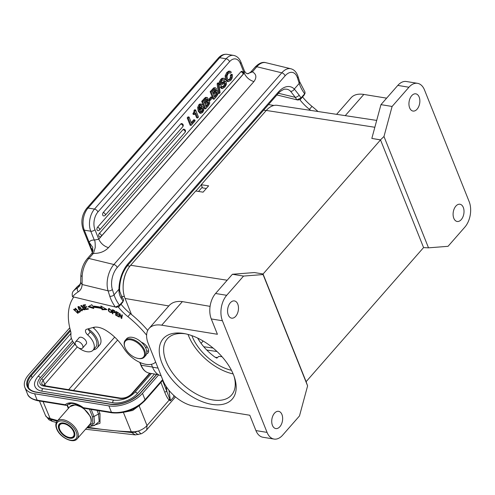 <?xml version="1.0" encoding="UTF-8"?>
<svg xmlns="http://www.w3.org/2000/svg" width="495" height="495" viewBox="0 0 495 495"><rect width="100%" height="100%" fill="white"/><g stroke="black" fill="none" stroke-linecap="round" stroke-linejoin="round"><path stroke-width="0.74" d="M222.02 356.703L218.771 356.388L216.835 358.139L214.917 357.099C207.535 351.623 201.781 345.281 197.647 338.066M237.773 304.109A8.731 5.352 99.3 0 0 234.426 300.923A8.731 5.352 99.3 0 0 228.696 305.409A8.731 5.352 99.3 0 0 228.275 314.956A8.731 5.352 99.3 0 0 231.617 318.149A8.731 5.352 99.3 0 0 237.353 313.663A8.731 5.352 99.3 0 0 237.773 304.109M281.94 414.525A8.731 5.352 99.3 0 0 278.592 411.333A8.731 5.352 99.3 0 0 272.863 415.825A8.731 5.352 99.3 0 0 272.436 425.372A8.731 5.352 99.3 0 0 275.783 428.565A8.731 5.352 99.3 0 0 281.513 424.073A8.731 5.352 99.3 0 0 281.94 414.525M217.41 334.274L161.723 325.196A28.561 16.1 41.2 0 0 149.063 328.457A28.561 16.1 41.2 0 0 148.277 343.641L162.997 380.451A28.561 16.1 41.2 0 0 194.108 406.166L249.796 415.243L255.927 430.582A18.247 11.187 99.3 0 0 262.925 437.252L274.063 439.065A18.247 11.187 -80.7 0 1 267.065 432.395L222.416 320.754A18.247 11.187 -80.7 0 1 226.704 295.305L243.546 276.074L232.409 274.261L215.566 293.492A18.247 11.187 99.3 0 0 211.278 318.941L217.41 334.274M210.084 306.362L182.377 301.61L161.723 325.196M376.701 120.415L277.355 105.342A23.803 14.59 99.3 0 0 266.26 110.447L201.224 184.703L208.624 185.854L203.099 192.165L195.698 191.014L130.661 265.271A23.803 14.59 99.3 0 0 125.068 298.466L131.478 314.492M125.068 298.466L168.783 305.947C171.864 302.334 176.387 300.886 182.377 301.61M151.402 364.301L152.547 367.172A23.803 14.59 99.3 0 0 161.123 375.767M274.063 439.065A18.247 11.187 -80.7 0 0 282.645 435.161L299.487 415.936L307.599 385.896L306.114 381.676L423.578 247.562L380.494 139.85L371.832 138.433L380.519 139.912L263.062 274.026L306.114 381.676M233.479 374.74A45.862 25.845 41.2 0 1 234.556 377.735A45.862 25.845 41.2 0 1 209.645 403.932A45.862 25.845 41.2 0 1 161.419 361.696A45.862 25.845 41.2 0 1 184.109 333.55A45.862 25.845 41.2 0 1 233.479 374.74M243.546 276.074L263.068 274.558L263.031 273.964L254.368 272.553L232.409 274.261M419.147 97.02A8.731 5.352 99.3 0 0 415.8 93.833A8.731 5.352 99.3 0 0 410.07 98.319A8.731 5.352 99.3 0 0 409.65 107.867A8.731 5.352 99.3 0 0 412.991 111.059A8.731 5.352 99.3 0 0 418.721 106.567A8.731 5.352 99.3 0 0 419.147 97.02M463.308 207.436A8.731 5.352 99.3 0 0 459.966 204.243A8.731 5.352 99.3 0 0 454.231 208.735A8.731 5.352 99.3 0 0 453.81 218.283A8.731 5.352 99.3 0 0 457.157 221.475A8.731 5.352 99.3 0 0 462.887 216.983A8.731 5.352 99.3 0 0 463.308 207.436M380.494 139.85L383.984 136.496L392.102 106.462L408.938 87.231A18.247 11.187 -80.7 0 1 417.52 83.327A18.247 11.187 -80.7 0 1 424.518 89.997L469.167 201.638A18.247 11.187 -80.7 0 1 464.879 227.087L448.037 246.318L428.515 247.834L423.528 247.611M417.52 83.327L406.383 81.508A18.247 11.187 99.3 0 0 397.801 85.412L380.958 104.643L371.832 138.433M392.102 106.462L380.958 104.643M428.515 247.834L383.984 136.496M336.6 114.333L351.165 97.701A28.561 16.1 -138.8 0 1 363.819 94.434L386.644 98.158M206.341 188.459L202.498 187.896L201.224 184.703M263.068 274.558L307.599 385.896M185.476 333.816A42.688 24.057 -138.8 0 0 167.329 338.809A42.688 24.057 -138.8 0 0 183.589 385.036A42.688 24.057 -138.8 0 0 231.555 395.06A42.688 24.057 -138.8 0 0 234.11 376.41M233.145 373.929A42.688 24.057 41.2 0 1 188.069 334.447M191.887 335.653A38.084 21.464 -138.8 0 0 231.45 370.303M58.973 429.351A9.838 5.544 -138.8 0 0 66.311 437.042A9.838 5.544 -138.8 0 0 74.046 437.079A9.838 5.544 -138.8 0 0 74.318 431.85A9.838 5.544 41.2 0 0 66.98 424.153A9.838 5.544 41.2 0 0 59.245 424.116A9.838 5.544 41.2 0 0 58.973 429.351M246.213 73.291L244.579 71.292L244.214 73.149L240.403 63.577A12.697 7.772 99.3 0 0 229.581 61.658L97.954 211.947A12.697 7.772 99.3 0 0 94.953 229.649L98.771 239.215C100.794 243.447 104.03 246.263 108.479 247.661C104.631 251.621 99.619 253.533 93.431 253.397L88.871 258.452A3.174 1.788 -138.8 0 0 87.244 258.767C83.432 263.377 81.304 269.014 80.852 275.69L80.66 282.459M123.496 299.481L123.125 301.096L119.493 305.236L115.372 307.104A33.326 18.779 41.2 0 1 109.772 296.196L108.071 290.8A19.045 10.692 -76.4 0 1 113.887 264.516L281.785 72.815L256.775 66.745A3.174 1.788 -138.8 0 0 255.142 67.06C259.046 63.143 262.597 61.683 265.815 62.686A19.045 10.692 103.6 0 0 256.775 66.745L252.431 71.849C256.416 74.188 256.917 77.437 253.923 81.595C249.474 80.196 246.238 77.381 244.214 73.149L98.771 239.215L94.168 240.081A12.697 7.153 -138.8 0 0 89.137 242.259L92.546 252.221M93.431 253.397L95.226 247.587C95.257 242.253 94.904 239.753 94.168 240.081M82.145 276.433L82.096 284.501L108.071 290.8A3.174 1.924 -17.5 0 0 112.353 289.451A15.871 8.91 -76.4 0 1 117.197 267.548A3.174 1.788 41.2 0 0 113.887 264.516L88.871 258.452A19.045 10.692 103.6 0 0 82.145 276.433L80.889 275.696M122.68 302.284L118.887 306.677L116.016 307.222M304.221 94.997L300.428 99.39L297.557 99.934M76.997 286.952L73.155 291.301C72.165 292.675 71.948 294.469 72.505 296.697L116.616 307.327M122.513 302.538L123.119 301.096A30.152 16.991 -138.8 0 1 121.256 298.33C119.58 295.694 118.812 292.663 118.955 289.241L114.048 294.841L112.353 289.451M118.887 306.683L119.493 305.242A30.152 16.991 41.2 0 1 114.048 294.841A3.174 1.924 -17.5 0 1 109.772 296.196M304.06 95.25L304.666 93.809L301.04 97.948L296.92 99.817L276.922 94.972M278.431 93.258L295.274 97.342A3.174 1.25 -31.8 0 0 299.178 95.189L294.321 89.013A25.393 14.256 103.6 0 0 278.258 92.157L127.976 263.748A25.393 14.256 103.6 0 0 118.955 289.241A3.174 0.996 -179.3 0 0 119.58 288.665L119.753 291.301L121.782 296.845L123.472 299.376M300.428 99.396L301.04 97.954A30.152 16.991 41.2 0 1 299.178 95.189M298.163 100.04L296.92 99.817A33.326 18.779 41.2 0 1 295.274 97.342L290.515 91.198A3.174 2.494 -46.2 0 0 294.321 89.013L299.221 83.414A30.152 16.991 -138.8 0 0 304.666 93.809L305.044 92.194M252.431 71.849L247.692 73.656L246.219 73.291M201.106 107.904L201.849 108.572L201.96 110.051L201.273 111.455L200.228 112.019M206.551 105.144L205.784 106.023M207.213 101.611L207.69 102.112L207.708 103.43L206.545 105.132L207.535 105.299L206.137 106.908L205.184 104.507L207.572 101.921L208.203 101.778L208.68 102.279L208.698 103.585L207.541 105.305M205.97 100.838L204.454 102.675M206.069 99.105L205.97 100.844L206.966 101.005L204.806 103.566L203.952 101.425L206.57 98.889M214.997 95.498L214.23 96.376M216.167 93.79L214.997 95.486L215.987 95.653L214.589 97.261L213.63 94.861L216.018 92.274L216.649 92.132L217.126 92.633L217.144 93.945L215.987 95.665M215.659 91.965L216.136 92.466L216.154 93.784L217.144 93.945M213.852 91.94L212.899 93.029M214.514 89.465L214.422 91.198L213.859 91.94L214.849 92.107L213.252 93.92L212.404 91.785L215.016 89.249M189.084 117.037L188.094 116.876L187.215 117.884L190.148 125.241L191.138 125.402L195.123 120.86L194.745 119.92L191.645 123.459L189.084 117.037L188.205 118.045L191.138 125.402M194.745 119.92L193.755 119.753L191.293 122.568M193.935 112.025L192.908 113.627L193.211 114.388L194.201 114.555L195.63 112.922L197.647 117.977L198.47 117.037L195.63 109.927L193.904 113.8M195.63 109.927L194.64 109.766L194.003 110.496L193.922 112.019L194.912 112.179M194.993 113.652L196.651 117.81L197.647 117.977M200.463 105.584L201.514 105.831L202.337 104.897L201.434 104.061M201.719 106.543L199.374 108.096M198.26 111.257L199.98 113.213M197.604 107.619L198.272 111.245L199.262 111.412M198.817 104.773L197.623 107.619M201.378 104.055L199.745 104.012L198.811 104.767L199.801 104.928L198.613 107.78L199.25 111.425L200.784 113.336L202.659 112.476L203.816 110.107L203.618 107.681L202.461 106.666L200.846 107.582L199.726 110.063L199.374 108.04L200.073 105.93L200.982 105.46L201.514 105.837M207.015 97.466L205.456 97.397L201.706 101.333L204.639 108.696L205.629 108.857L208.308 105.8L209.682 103.368L209.571 101.296L208.729 100.436L207.708 100.751L207.943 98.27L207.077 97.472M211.841 97.138L210.851 96.971L208.803 99.309L209.193 100.287L210.189 100.448L212.231 98.115L211.841 97.138L209.793 99.47L210.189 100.448M215.461 87.819L213.902 87.751L210.152 91.686L213.091 99.05L214.081 99.21L216.754 96.154L218.134 93.722L218.017 91.649L217.175 90.789L216.154 91.105L216.389 88.624L215.523 87.825M218.858 83.042L217.868 82.882L217.113 83.742L218.338 93.277L219.328 93.444L220.083 92.584L218.858 83.042L218.103 83.909L219.328 93.444M223.214 79.695L224.117 80.326L224.996 79.318L224.074 78.309L222.967 78.482L221.686 79.584L220.3 82.065L220.362 84.367L221.061 85.134L224.829 82.882L225.472 83.234L225.429 84.626L224.483 86.192L223.152 87.157L221.135 86.248L220.256 87.25L221.444 88.438L222.434 88.605L224.879 87.108L226.351 84.49L226.314 82.127L225.621 81.353L221.692 83.636L221.197 83.247L221.209 81.96L222.038 80.549L223.313 79.683M224.136 82.715L224.439 84.466L223.493 86.031L222.156 86.996L222.942 87.169M223.845 78.26L221.977 78.315L220.696 79.423L219.304 81.904L219.372 84.206L220.071 84.973L221.438 85.14M222.892 79.806L224.117 80.326M222.335 82.356L220.702 83.494M224.631 81.186L225.621 81.353L224.142 81.186L222.342 82.374L223.332 82.541M230.255 71.261L228.851 71.107L226.797 72.456L225.132 75.89L225.51 79.639L227.347 81.526L228.337 81.687L230.812 80.332L231.92 78.575L232.415 76.614L232.26 74.442L231.382 75.45L231.344 77.684L230.41 79.417L228.696 80.246L227.341 78.717L227.019 76.001L228.152 73.569L229.705 72.685M232.26 74.442L231.27 74.281L230.392 75.29L230.354 77.517L229.42 79.256L227.706 80.091M229.241 72.753L230.466 73.161L231.351 72.152L229.847 71.268L227.787 72.617L226.128 76.051L226.493 79.806L228.337 81.681M103.22 212.541A1.906 1.163 99.3 0 0 102.626 214.545A1.906 1.163 99.3 0 0 103.498 215.888A1.906 1.906 0 0 0 105.237 215.263A1.906 1.07 41.2 0 0 105.293 214.255A1.906 1.07 -138.8 0 0 103.22 212.541L180.774 123.985A1.906 1.163 99.3 0 1 181.671 123.577A1.906 1.906 0 0 1 182.797 126.708L105.237 215.263M97.515 227.261A1.906 1.163 99.3 0 0 96.921 229.272A1.906 1.163 99.3 0 0 97.793 230.608A1.906 1.906 0 0 0 99.532 229.989A1.906 1.07 41.2 0 0 99.588 228.975A1.906 1.07 -138.8 0 0 97.515 227.261L183.026 129.622A1.906 1.163 99.3 0 1 183.923 129.22A1.906 1.906 0 0 1 185.043 132.351L99.532 229.989M99.254 233.485A1.906 1.163 99.3 0 0 98.66 235.496A1.906 1.163 99.3 0 0 99.532 236.839A1.906 1.906 0 0 0 101.271 236.214A1.906 1.07 41.2 0 0 101.326 235.205A1.906 1.07 -138.8 0 0 99.254 233.485L240.898 71.756A1.906 1.163 99.3 0 1 241.789 71.354A1.906 1.906 0 0 1 242.915 74.485L101.271 236.214M187.215 117.884L188.205 118.045M192.908 113.627L193.898 113.788L194.201 114.555M201.576 104.092L199.801 104.934M202.597 106.685L201.471 106.505M202.096 108.065L202.839 108.739L202.95 110.212L202.263 111.616L201.218 112.179L200.463 111.468L200.37 110.038L201.1 108.609L202.158 108.071M207.312 97.546L206.446 97.558L202.696 101.494L205.629 108.857M207.572 101.921L208.203 101.778M206.526 98.895L207.114 99.408L206.96 100.999M215.758 87.9L214.892 87.912L211.142 91.853L214.081 99.21M216.018 92.274L216.649 92.132M214.972 89.249L215.56 89.762L215.405 91.352L214.849 92.101M222.125 86.408L221.246 87.417L222.434 88.605M229.402 72.703L230.466 73.161M230.28 71.274L228.857 71.107M194.003 110.496L194.993 110.657M199.856 107.421L200.852 107.588M199.788 113.182L200.784 113.343M197.623 107.613L198.613 107.78M199.745 104.012L200.735 104.173M201.273 111.455L202.269 111.616M201.96 110.051L202.95 110.212M201.849 108.572L202.839 108.733M201.706 101.333L202.696 101.494M204.119 98.592L205.109 98.759M205.456 97.397L206.446 97.558M207.708 103.424L208.698 103.591M207.69 102.112L208.68 102.279M205.406 101.586L206.396 101.753M206.124 99.241L207.114 99.402M208.803 99.309L209.793 99.47M210.152 91.686L211.142 91.853M212.565 88.951L213.555 89.112M213.902 87.751L214.892 87.912M216.136 92.466L217.126 92.633M214.422 91.198L215.412 91.358M214.57 89.595L215.56 89.762M217.113 83.742L218.103 83.909M220.256 87.25L221.246 87.417M223.493 86.031L224.483 86.192M224.483 83.073L225.472 83.234M219.372 84.206L220.362 84.367M219.304 81.904L220.3 82.065M220.696 79.423L221.686 79.584M229.42 79.256L230.41 79.417M230.354 77.517L231.344 77.684M230.392 75.29L231.382 75.45M225.51 79.639L226.5 79.8M225.132 75.89L226.122 76.051M226.797 72.456L227.787 72.623M90.839 247.778L92.856 249.827M77.449 286.518L80.456 283.994M121.789 296.851A3.174 1.25 148.2 0 1 121.256 298.33M72.548 296.715A83.469 47.044 -138.8 0 1 78.297 291.79A24.441 13.773 41.2 0 0 82.096 284.501L80.691 282.459M87.702 334.936A13.965 7.871 41.2 0 1 93.827 343.648A13.965 7.871 41.2 0 1 93.103 350.126L95.69 347.168A13.965 7.871 -138.8 0 0 90.288 331.972L87.702 334.936A4.758 2.685 -138.8 0 1 85.858 329.757A4.758 2.685 -138.8 0 1 86.699 329.249L93.394 327.405A17.455 9.838 -138.8 0 1 99.278 327.517A17.455 9.838 -138.8 0 1 106.01 330.45A32.466 18.296 41.2 0 1 123.756 348.171A22.219 12.524 -138.8 0 0 155.64 362.055M118.348 307.073A34.91 19.676 -138.8 0 0 127.871 316.627A73 41.141 41.2 0 1 146.6 335.14M76.075 345.584A13.965 7.871 41.2 0 1 70.915 334.558A15.871 8.941 -138.8 0 0 70.63 331.192A82.517 46.505 41.2 0 1 73.755 297.012M93.103 350.126A13.965 7.871 41.2 0 1 85.932 351.518A13.965 7.871 41.2 0 1 78.835 348.004M119.307 317.128L119.809 314.381L121.213 318.248L121.708 318.539L122.345 315.043L121.888 314.771L121.38 317.518L119.976 313.651L119.487 313.36L118.843 316.856L119.307 317.128M146.594 353.857A7.932 4.474 -138.8 0 0 147.968 353.022A7.932 4.474 -138.8 0 0 147.46 347.372A7.932 4.474 -138.8 0 0 141.304 342.163M85.796 344.378A4.758 2.685 -138.8 0 0 86.173 344.062A4.758 2.685 -138.8 0 0 85.647 340.331A4.758 2.685 -138.8 0 0 81.458 337.312A4.758 2.685 41.2 0 0 79.014 337.788A4.758 2.685 41.2 0 0 78.755 338.209M101.296 307.37A55.069 31.037 -138.8 0 0 92.522 306.071L91.81 304.666L88.061 306.789L93.772 308.515L93.159 307.315A53.479 30.139 41.2 0 1 101.679 308.571L102.05 309.74L106.982 309.585L100.869 306.009L101.296 307.37L101.735 306.516M85.691 305.205L85.332 304.685L83.061 305.081L86.099 309.511L88.444 309.097L88.085 308.577L86.155 308.911L85.121 307.407L86.86 307.104L86.501 306.584L84.769 306.888L83.834 305.526L85.691 305.205M75.407 308.199L75.091 308.397L78.965 312.518L80.456 311.59L79.998 311.101L78.823 311.831L75.407 308.199M114.24 310.674L112.278 309.74M112.297 309.746L112.39 313.626L112.879 313.855L112.835 312.277L114.951 312.778L114.234 310.681M75.692 309.827L73.582 309.437L77.963 313.397L77.399 311.417L76.979 311.516L77.455 312.988L74.052 309.876L75.543 310.173L75.692 309.827M111.375 310.235L108.473 308.738L108.566 311.151L111.474 312.661L111.375 310.235M80.209 307.154L77.919 306.776L78.847 309.406L79.905 310.402L82.195 310.798L80.209 307.154M83.568 309.022L83.049 309.616L85.01 309.783L83.432 307.451L82.578 307.364L81.23 306.176L83.203 306.492L80.753 305.731L82.913 307.946L83.599 308.014L84.113 307.42M85.072 308.663L84.558 309.257L82.294 308.88L83.055 309.616M83.593 307.995L84.571 309.27M118.546 312.84L115.904 311.454L115.638 315.154L118.367 316.59L118.398 316.15L116.152 314.975L116.245 313.712L118.268 314.777L118.299 314.344L116.275 313.279L116.356 312.141L118.515 313.279L118.546 312.84M115.638 315.154L116.152 314.566L116.362 311.695M116.628 311.831L116.356 312.141M116.245 313.712L116.511 313.403M121.213 318.248L121.591 317.276M120.118 314.028L119.809 314.381M119.456 316.317L118.843 316.856M119.363 316.262L119.852 313.576M122.253 314.987L121.38 317.518M148.655 351.011A7.932 4.474 41.2 0 1 147.374 351.017L146.687 350.943M90.288 331.972A4.758 2.685 41.2 0 1 88.153 328.847M147.739 330.437A73 41.141 -138.8 0 0 130.463 313.669A34.91 19.676 41.2 0 1 121.028 304.227M318.007 111.511A73 41.141 -138.8 0 0 312.005 106.382A34.91 19.676 41.2 0 1 302.575 96.94M299.896 99.786A34.91 19.676 -138.8 0 0 309.418 109.339A73 41.141 41.2 0 1 310.724 110.404M106.041 309.041L102.564 309.146L102.05 309.74M102.564 309.146L102.199 307.983L101.679 308.571M102.199 307.983A53.479 30.139 -138.8 0 0 93.679 306.721L93.159 307.315M93.32 307.63L88.927 306.3M85.388 304.759L83.834 305.526M86.551 306.653L85.121 307.407M88.135 308.651L86.619 308.917L86.099 309.511M78.965 312.518L79.485 311.924L79.188 311.609M80.295 311.417L79.485 311.924M112.39 313.626L112.86 313.094M112.891 312.215L112.879 311.844M112.848 310.365L112.835 309.994M115.112 312.351L114.593 312.24M113.12 311.955L112.835 312.277M115.044 311.726L114.524 312.314L112.829 311.819L112.792 310.421L113.312 309.833M112.78 310.415L114.184 311.089L114.704 310.501M114.178 311.101L114.524 312.314M78.123 313.038L77.399 313.038M74.021 309.92L73.928 309.22M78.055 311.862L77.536 312.45M74.609 309.245L74.052 309.876M77.455 312.988L77.993 312.364M108.238 310.056L108.795 308.521M111.672 312.289L110.991 312.289C109.983 312.636 109.222 311.949 108.727 310.223M111.078 312.19L111.709 311.355M108.745 310.266L109.451 308.503M108.919 309.127C110.633 309.183 111.332 310.235 111.01 312.271L111.567 311.64M78.377 307.259L78.278 306.547M82.362 310.427L81.65 310.427M79.008 306.547L78.427 307.197L81.799 309.765L81.712 310.371L82.275 309.721M82.133 309.387L81.799 309.765C81.712 310.984 80.834 310.798 79.175 309.208M79.225 309.251L78.297 307.76L78.427 307.197M83.432 307.358L82.913 307.946M81.304 306.089L81.137 305.502M81.836 305.508L81.23 306.176M85.152 309.406L84.391 309.425M92.918 327.535A15.549 8.768 41.2 0 1 99.65 345.058L97.057 348.016A15.549 8.768 -138.8 0 0 88.178 328.921M93.32 349.872A15.549 8.768 -138.8 0 0 97.057 348.016M81.526 348.598A4.684 2.636 -138.8 0 0 82.578 348.053A4.684 2.636 -138.8 0 0 81.502 343.685A4.684 2.636 -138.8 0 0 76.577 341.333A4.684 2.636 -138.8 0 0 75.531 341.884A4.684 2.636 -138.8 0 0 76.601 346.246A4.684 2.636 -138.8 0 0 81.526 348.598M195.89 191.045L201.292 184.876M123.131 286.673A21.898 13.421 -80.7 0 1 127.889 269.156M198.507 191.454L202.226 187.209M203.129 341.006L201.069 343.357M69.758 327.808L28.636 374.764A25.393 14.064 -21.8 0 0 24.861 387.418A25.393 14.064 -21.8 0 0 34.619 393.766L108.869 405.875A25.393 14.064 -21.8 0 0 142.492 393.327L158.691 374.833M164.792 392.337A1.584 0.885 -21.4 0 1 166.895 391.564L170.416 400.783L168.999 399.886C167.613 398.469 166.209 395.957 164.792 392.337L160.9 382.394M169.698 399.459L146.792 425.805M174.098 395.684L173.875 396.835L173.912 395.517M169.531 399.162L168.999 399.886M140.871 433.824L138.39 431.04L134.374 431.832L131.144 431.733L131.639 432.55L134.56 432.228L138.39 431.046C142.244 429.611 145.122 427.779 147.015 425.552L146.743 429.648M57.185 421.165L50.385 419.308L50.137 418.522L47.415 417.601L45.701 415.924L47.576 417.972L50.379 419.296M86.86 427.748L131.645 432.556M45.497 415.478L45.936 416.413M88.5 425.873L92.819 423.008L92.485 416.827L89.453 409.155M90.449 426.306L94.489 422.953L93.988 416.512L98.511 413.981L97.045 410.392M65.847 405.306A1.584 1.584 0 0 0 67.196 404.891L67.196 404.891A1.584 1.312 46.5 0 1 65.241 404.724L37.168 400.152A1.584 0.971 -80.7 0 0 37.775 400.727L65.847 405.306A1.584 0.971 -80.7 0 1 65.241 404.724A18.408 10.376 41.2 0 1 83.352 407.682L83.278 407.973A1.584 1.584 0 0 0 83.958 408.257A1.584 0.971 99.3 0 1 83.352 407.682L111.425 412.255A1.584 0.971 99.3 0 0 112.031 412.836L83.958 408.257M83.278 407.973C75.803 403.208 70.439 402.181 67.196 404.891A1.584 1.312 46.5 0 0 67.264 404.817M28.506 387.721A22.219 12.307 -21.8 0 1 32.138 377.741L70.958 333.42M42.131 391.205A1.584 0.971 -80.7 0 1 42.205 389.466A1.584 0.971 -80.7 0 1 43.251 388.649C43.48 388.736 39.575 388.334 38.004 385.426A15.234 8.44 158.2 0 1 40.268 377.827A1.584 0.897 41.2 0 0 39.086 376.59A1.584 0.897 41.2 0 0 37.837 376.584C34.675 380.729 33.753 384.071 35.058 386.601A18.408 10.197 -21.8 0 0 42.131 391.205L112.916 402.744A18.408 10.197 -21.8 0 0 137.294 393.649L154.483 374.022M40.268 377.827L72.567 340.95M43.733 385.555L77.288 346.927M130.699 339.799A12.059 6.8 -138.8 0 0 124.74 346.803A12.059 6.8 -138.8 0 0 138.006 358.417A12.059 6.8 -138.8 0 0 143.866 350.732A12.059 6.8 -138.8 0 0 130.699 339.799M124.74 346.803L124.573 346.283A12.697 7.153 41.2 0 1 125.223 340.362A12.697 7.153 41.2 0 1 130.847 338.914A12.697 7.153 41.2 0 1 142.603 346.71A12.697 7.153 41.2 0 1 144.323 357.093A12.697 7.153 41.2 0 1 138.699 358.541A12.697 7.153 41.2 0 1 138.538 358.516L138.006 358.417M144.323 357.093L145.703 355.515A12.697 7.153 -138.8 0 0 140.871 341.767A12.697 7.153 -138.8 0 0 126.602 338.784L125.223 340.362M131.231 431.702L123.397 412.403M57.698 420.583A383.798 214.44 -139.2 0 1 50.137 418.522L50.02 418.467M61.207 423.015A9.523 5.365 -138.8 0 0 59.827 423.93L60.402 423.275M73.576 431.727A8.885 5.006 -138.8 0 0 63.898 423.726A8.885 5.006 -138.8 0 0 59.716 429.468A8.885 5.006 -138.8 0 0 69.393 437.469A8.885 5.006 -138.8 0 0 73.576 431.727M59.827 423.93C58.732 425.242 58.608 427.036 59.468 429.307C61.658 435.482 71.484 440.29 74.151 436.479A9.523 5.365 -138.8 0 0 74.881 434.987M217.014 351.53L206.737 350.021M217.348 357.545L215.139 357.254M130.661 265.271L227.18 280.226M152.547 367.172L158.066 368.113M255.927 430.582L267.065 432.395M222.416 320.754L211.278 318.941M215.566 293.492L226.704 295.305M408.938 87.231L397.801 85.412M363.819 94.434L345.25 115.644M374.845 127.271L266.26 110.447M56.993 429.023A12.375 6.973 41.2 0 1 62.816 421.028A12.375 6.973 41.2 0 1 76.298 432.172A12.375 6.973 -138.8 0 1 70.469 440.166A12.375 6.973 -138.8 0 1 56.993 429.023M77.189 438.793A13.328 7.512 -138.8 0 0 77.56 431.702A13.328 7.512 41.2 0 0 67.617 421.276A13.328 7.512 41.2 0 0 57.135 421.226C55.582 423.132 55.415 425.657 56.628 428.788C59.672 437.289 73.161 444.182 77.189 438.793L89.972 424.196A13.328 7.512 -138.8 0 0 90.344 417.106A13.328 7.512 41.2 0 0 80.4 406.68A13.328 7.512 41.2 0 0 69.919 406.63L75.469 404.805L82.913 407.713M117.197 267.548L285.095 75.84A15.871 8.91 -76.4 0 1 297.526 78.018L299.221 83.414A3.174 1.924 162.5 0 0 299.698 81.842L305.019 92.089M265.815 62.686L290.825 68.756A19.045 10.692 -76.4 0 0 281.785 72.815A3.174 1.788 41.2 0 1 285.095 75.84M108.479 247.661L253.923 81.595M93.19 253.52A3.174 1.788 -138.8 0 0 91.563 253.836A3.174 1.788 -138.8 0 0 91.451 253.991M94.953 229.649A3.174 1.763 158.3 0 1 90.752 231.215L84.311 230.156L89.137 242.259L92.757 247.42L92.194 252.939M92.986 250.161L92.893 249.851C93.221 249.319 92.441 253.261 92.15 253.019L91.717 253.663M290.825 68.756C294.16 69.603 296.548 72.165 298.002 76.447A3.174 1.924 162.5 0 1 297.526 78.018M252.456 71.676A3.174 1.788 -138.8 0 0 250.823 71.992L255.142 67.06M224.439 84.466L225.429 84.633M221.977 78.315L222.967 78.482M180.774 123.985A1.906 1.07 -138.8 0 1 182.847 125.699A1.906 1.07 41.2 0 1 182.797 126.708M183.026 129.622A1.906 1.07 -138.8 0 1 185.099 131.342A1.906 1.07 41.2 0 1 185.043 132.351M240.898 71.756A1.906 1.07 -138.8 0 1 242.971 73.477A1.906 1.07 41.2 0 1 242.915 74.485M240.403 63.577A3.174 1.763 -21.7 0 0 240.873 61.999C239.339 58.268 236.913 56.065 233.584 55.403A15.871 9.714 99.3 0 0 226.122 58.794L94.502 209.082A15.871 9.714 99.3 0 0 90.752 231.215L94.223 239.927M97.954 211.947A3.174 1.788 -138.8 0 0 94.502 209.082L88.061 208.03A15.871 9.714 99.3 0 0 84.311 230.156A3.174 1.763 158.3 0 1 83.092 229.358L92.423 252.506M92.503 252.11A3.174 1.763 158.3 0 1 91.928 251.516M80.654 282.428L79.324 286.277A21.266 11.985 41.2 0 1 77.857 287.539A86.644 48.832 -138.8 0 0 73.155 291.301M80.165 284.897L77.857 287.539A3.174 2.586 -122.7 0 0 78.297 291.79M76.787 287.162A86.644 48.832 41.2 0 1 77.195 286.76M278.258 92.157A3.174 1.788 -138.8 0 1 278.091 93.629L127.815 265.221A3.174 1.788 -138.8 0 0 127.976 263.748M290.515 91.198A22.219 12.474 103.6 0 0 287.013 89.218L284.984 89.143C285.262 88.487 279.477 91.321 278.091 93.629M229.581 61.658A3.174 1.788 -138.8 0 0 226.122 58.794L219.687 57.736A3.174 1.788 -138.8 0 0 218.276 58.101C220.807 55.205 223.765 53.949 227.149 54.345A15.871 9.714 99.3 0 0 219.687 57.736L88.061 208.03A3.174 1.788 -138.8 0 0 86.65 208.389C81.879 214.75 80.691 221.735 83.092 229.358M147.374 351.017L146.78 351.691M309.418 109.339L312.005 106.382M127.871 316.627L130.463 313.669M108.566 311.151L109.086 310.563M79.361 308.818L78.847 309.406M79.905 310.402L80.419 309.808M140.079 362.519L141.155 365.217L152.503 367.061M121.386 296.165L124.431 296.66M140.834 364.648A0.953 0.526 -21.8 0 0 140.79 364.976A0.953 0.526 -21.8 0 0 141.155 365.217A21.898 13.421 -80.7 0 0 149.552 373.218C145.666 372.463 142.746 369.716 140.79 364.976L139.751 362.371M127.357 265.759L129.913 266.174M263.631 110.144L266.168 110.558M147.015 425.552L139.182 405.98L139.912 405.145M124.814 412.088L132.685 410.454L139.089 405.733M162.657 379.597L145.041 399.706L142.492 393.327M162.874 380.141L144.998 400.548A1.584 0.897 -138.8 0 0 145.041 399.706A25.393 14.064 158.2 0 1 111.425 412.255L108.869 405.875M168.981 390.32L170.416 400.783L173.875 396.835L173.658 395.288M162.57 380.488A4.443 2.506 41.2 0 0 162.676 380.785L166.895 391.564L166.209 386.539M162.676 380.785A1.584 0.885 -21.4 0 0 162.329 380.766M138.093 434.66L134.374 431.832M131.639 432.55L135.327 434.901M87.423 427.105A383.798 214.44 -139.2 0 0 131.144 431.733M50.385 419.302L52.34 421.381L56.331 422.489M47.415 417.601L49.042 419.84M50.137 418.522L43.071 401.594M91.464 426.102L99.99 423.287L100.015 413.659L98.796 410.677M100.015 413.659L98.511 413.981L99.192 421.517L94.483 425.44L90.554 426.3M67.301 404.792L68.638 408.09M70.717 403.462A15.234 8.588 -138.8 0 0 70.154 403.926A3.174 1.788 41.2 0 1 68.811 404.223L68.273 404.13M92.485 416.827L93.988 416.512L91.191 409.439M70.154 403.926A1.584 1.312 46.5 0 0 69.715 403.623M37.775 400.727C31.748 399.304 28.295 396.996 27.411 393.797A25.393 14.064 158.2 0 0 37.168 400.152L34.619 393.766M36.543 392.288A22.219 12.307 158.2 0 1 35.999 392.189L110.255 404.297A22.85 12.653 158.2 0 0 140.512 393.005L156.804 374.399M140.512 393.005A0.637 0.359 -138.8 0 0 140.227 393.079C131.763 401.358 121.875 405.058 110.552 404.161L36.296 392.059A0.637 0.39 -80.7 0 0 35.999 392.189A22.85 12.653 158.2 0 1 30.616 375.086L70.253 329.825M36.296 392.059C31.872 391.242 29.112 389.466 28.005 386.731A22.219 12.307 158.2 0 1 31.309 375.656A0.637 0.359 -138.8 0 0 30.616 375.086M32.138 377.741L31.309 375.656L70.538 330.864M73.439 342.379L41.431 378.923A9.523 5.272 -21.8 0 0 43.678 386.044L119.66 398.438A9.523 5.272 -21.8 0 0 132.27 393.729L150.152 373.317M43.678 386.044A1.584 0.971 99.3 0 1 44.42 385.71L120.409 398.098C124.629 398.407 128.347 397.009 131.565 393.915A1.584 0.897 41.2 0 1 132.27 393.729M120.409 398.098A1.584 0.971 99.3 0 0 119.66 398.438M74.819 344.204L43.164 380.346A7.932 4.393 -21.8 0 0 41.982 384.306L44.42 385.71M41.431 378.923A1.584 0.897 -138.8 0 1 43.164 380.346L45.398 385.865M93.697 328.191L94.588 327.164M73.489 390.444L117.612 340.065M68.669 389.664L114.685 337.12M137.294 393.649A1.584 0.897 -138.8 0 0 136.106 392.405A1.584 0.897 -138.8 0 0 134.863 392.399C128.892 398.197 121.956 400.795 114.036 400.195L43.251 388.649M112.916 402.744A1.584 0.971 -80.7 0 1 112.996 401.012A1.584 0.971 -80.7 0 1 114.036 400.195M74.151 436.479L74.726 435.823M203.748 346.748L213.097 348.059M169.117 305.563L149.063 328.457M57.135 421.226L69.919 406.63M83.445 408.084L90.48 416.635C91.693 419.766 91.525 422.285 89.972 424.196M87.244 258.767L92.15 253.025M298.002 76.447L299.698 81.842M122.692 302.253L123.533 300.49M116.752 307.352L115.948 307.216M298.293 100.064L297.495 99.928M247.692 73.656C247.531 74.108 248.57 73.551 250.823 71.992M202.591 106.679L201.601 106.518M200.89 113.367L199.893 113.2M207.739 100.275L208.729 100.436M216.185 90.628L217.175 90.789M220.139 84.985L221.129 85.146M225.503 81.329L224.538 81.168M76.886 287.057L80.468 283.932M127.815 265.221C122.717 271.446 119.969 279.26 119.58 288.665M244.505 71.119L240.873 61.999M227.149 54.345L233.584 55.403M218.276 58.101L86.65 208.389M304.233 94.966L305.081 93.202M82.578 348.053L86.439 343.641M75.531 341.884L79.392 337.472M273.958 105.466L268.507 104.575M158.394 374.659L149.552 373.218M85.542 429.252L135.339 434.901L140.896 433.824C141.762 434.022 147.77 429.258 146.774 429.722L175.508 396.916M45.49 415.478L48.993 419.81L52.34 421.381M45.515 415.528L39.452 401M66.967 405.071L68.329 408.443M87.949 426.511L90.325 426.35M27.411 393.797L24.861 387.418M144.998 400.548C135.649 409.78 124.66 413.876 112.031 412.836M156.612 374.368L140.227 393.079M131.565 393.915L149.676 373.236M151.396 373.521L134.863 392.399M37.837 376.584L71.385 338.271M146.953 346.624L145.728 348.016"/></g></svg>
